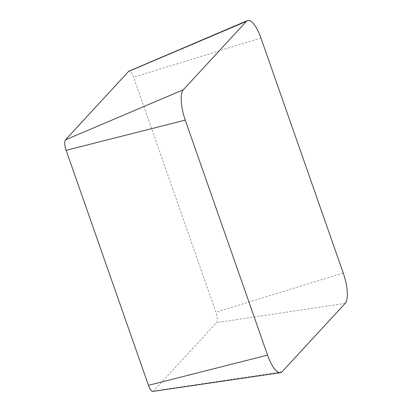 <?xml version="1.0" encoding="UTF-8"?>
<svg xmlns="http://www.w3.org/2000/svg" width="412" height="412" viewBox="0 0 412 412"><rect width="100%" height="100%" fill="white"/><g stroke="black" fill="none" stroke-linecap="round" stroke-linejoin="round"><path stroke-width="0.31" stroke-dasharray="2.06 1.54" d="M152.878 391.4A8.74 2.786 74.3 0 0 153.465 391.076L216.558 322.663A8.74 2.786 74.3 0 0 215.893 312.193L133.596 77.188A8.74 2.786 74.3 0 0 128.941 71.173M282.081 371.779L153.465 391.076M345.168 303.371L216.558 322.663M343.253 273.032L215.893 312.193M260.95 38.028L133.596 77.188"/><path stroke-width="0.62" d="M247.468 20.6L128.941 71.173A8.74 2.786 74.3 0 0 128.58 71.436L65.487 139.843A8.74 2.786 74.3 0 0 66.147 150.318L148.449 385.323A8.74 2.786 74.3 0 0 152.878 391.4L280.381 372.726A25.323 8.075 74.3 0 0 282.081 371.779L345.168 303.371A25.323 8.075 74.3 0 0 343.253 273.032L260.95 38.028A25.323 8.075 74.3 0 0 247.468 20.6A25.323 8.075 74.3 0 0 246.412 21.367L183.319 89.775A25.323 8.075 74.3 0 0 185.24 120.113L267.543 355.123A25.323 8.075 74.3 0 0 280.381 372.726M185.24 120.113L66.147 150.318M183.319 89.775L65.487 139.843M267.543 355.123L148.449 385.323M246.412 21.367L128.58 71.436"/></g></svg>
